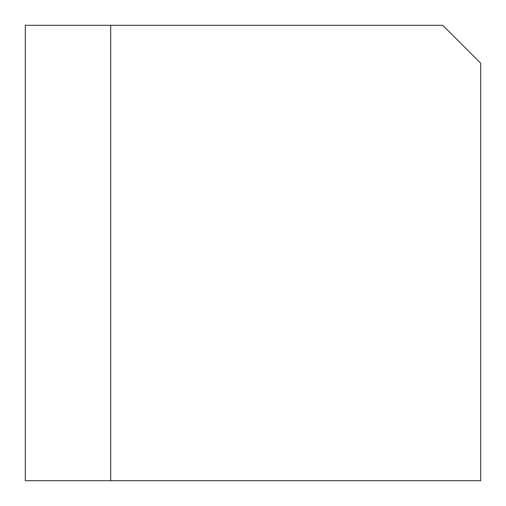 <?xml version="1.0" encoding="UTF-8"?>
<svg xmlns="http://www.w3.org/2000/svg" width="506" height="506" viewBox="0 0 506 506"><rect width="100%" height="100%" fill="white"/><g stroke="black" fill="none" stroke-linecap="round" stroke-linejoin="round"><path stroke-width="0.76" d="M110.687 480.7L480.7 480.7L480.7 63.25L442.75 25.3L25.3 25.3L25.3 480.7L110.687 480.7L110.687 25.3"/></g></svg>
